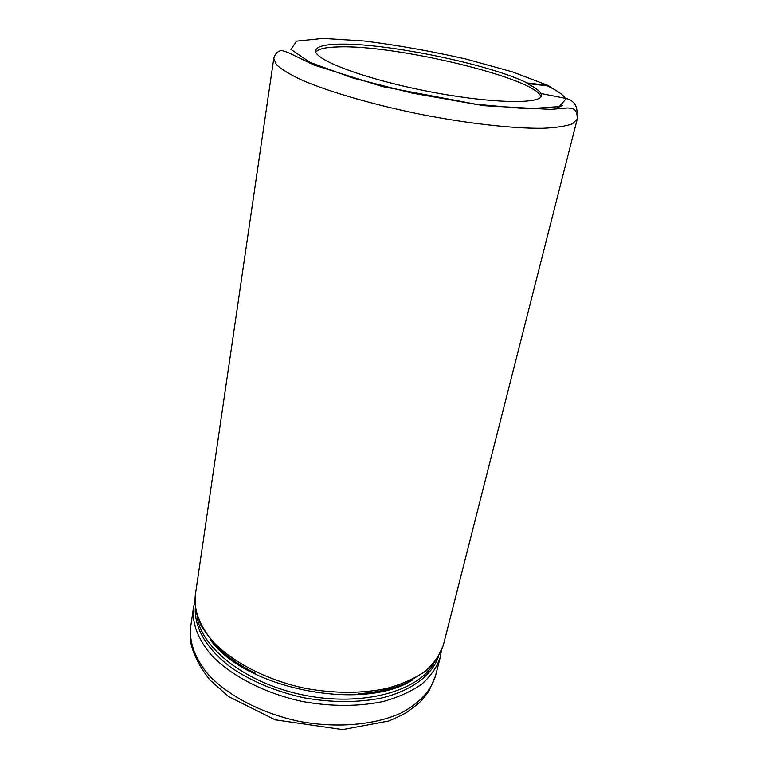 <?xml version="1.0" encoding="UTF-8"?>
<svg xmlns="http://www.w3.org/2000/svg" width="768" height="768" viewBox="0 0 768 768"><rect width="100%" height="100%" fill="white"/><g stroke="black" fill="none" stroke-linecap="round" stroke-linejoin="round"><path stroke-width="1.15" d="M554.678 89.683L547.92 85.392L527.069 82.944L526.944 83.482L547.334 85.882L552.998 88.752M315.84 51.965C318.326 48.922 325.757 47.242 338.122 46.925C395.779 44.486 537.84 78.672 540.902 96.941M577.046 113.453C577.354 105.629 573.802 100.656 566.4 98.534L541.421 93.6L541.286 94.166C539.971 91.056 535.19 87.494 526.944 83.482M541.421 93.6L541.594 95.597C540.614 104.765 487.728 103.354 425.107 90.787C362.458 78.326 313.104 59.299 315.715 50.467C316.733 46.598 324.355 44.506 338.582 44.179C385.075 42.72 489.158 64.061 527.069 82.944M577.229 119.136L572.515 123.782C566.054 126.202 556.099 127.709 542.64 128.294C513.053 128.621 467.741 123.562 420.413 114.288C373.152 104.659 329.366 91.92 302.189 80.246C289.987 74.534 281.366 69.322 276.346 64.598L273.773 58.493L195.235 595.574C193.795 610.589 200.006 626.899 213.878 642.586C234.067 663.206 267.907 680.4 305.683 688.435C334.781 693.542 361.728 693.571 386.525 688.502C401.731 684.298 414.586 678.586 425.069 671.357C433.987 663.456 440.074 654.72 443.338 645.149L577.229 119.136C577.43 113.328 575.837 109.805 572.458 108.576L567.898 107.933L550.838 109.402L483.648 105.696L382.522 86.582L313.997 65.05L289.882 53.328C284.496 50.986 281.203 50.16 280.013 50.851C276.931 51.888 274.848 54.432 273.773 58.493M195.283 608.448C194.323 628.022 207.12 649.93 232.118 668.246C252.403 681.782 276.307 691.622 303.821 697.776C331.584 702.672 357.427 702.768 381.36 698.064C411.475 690.768 431.712 675.466 438.346 657.024M194.784 601.91L193.392 608.16C191.933 623.338 198.077 639.802 211.834 655.594C231.869 676.368 265.498 693.619 303.053 701.616C331.987 706.685 358.8 706.627 383.491 701.434C398.64 697.152 411.446 691.344 421.91 684.01C430.819 675.994 436.915 667.152 440.198 657.485L441.322 651.178M562.214 105.59L554.294 109.171M566.4 98.534L559.2 106.608L527.366 108.854L474.902 104.17L412.099 93.101L352.906 78.038L310.09 62.41L290.966 49.411L296.525 41.146L323.03 38.4L364.493 41.021C397.344 45.178 431.098 51.158 465.744 58.973L512.467 71.894L547.92 85.392M433.795 663.408C418.003 691.469 362.198 706.886 304.33 695.213C246.422 683.75 200.822 648.067 197.03 616.099M210.326 639.667C243.984 688.483 362.63 712.195 412.464 680.054M440.198 657.485L435.494 675.965C430.963 690.778 418.973 703.853 400.282 713.366C373.93 725.117 336.528 728.333 299.107 721.354C261.878 713.414 228.586 696.077 208.771 675.101C195.168 659.136 189.13 642.451 190.637 627.034L193.392 608.16M565.354 98.333C562.992 94.618 556.982 90.47 547.334 85.882M195.235 595.574L195.802 611.386L200.995 625.709L214.675 644.554C225.053 655.382 238.541 664.896 255.139 673.114M443.338 645.149L436.742 659.53L426.442 670.762L406.57 682.906C392.822 688.906 376.714 692.506 358.234 693.715M435.494 675.965L429.014 690.912C424.464 697.133 420.864 701.386 418.205 703.68L407.789 711.638C405.206 713.491 398.88 716.621 388.8 721.018L342.624 729.6L275.213 719.818L228.653 696.605L209.904 679.939C200.006 667.488 193.651 655.21 190.838 643.094L190.637 627.034"/></g></svg>
